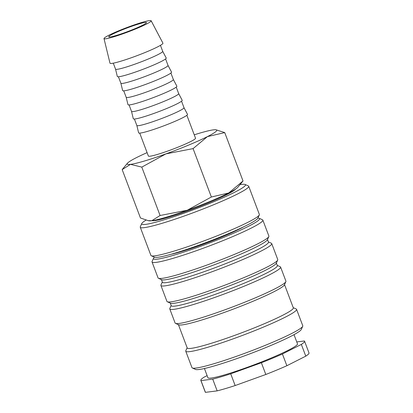 <?xml version="1.0" encoding="UTF-8"?>
<svg xmlns="http://www.w3.org/2000/svg" width="413" height="413" viewBox="0 0 413 413"><rect width="100%" height="100%" fill="white"/><g stroke="black" fill="none" stroke-linecap="round" stroke-linejoin="round"><path stroke-width="0.62" d="M154.441 257.18A56.705 5.049 -20.7 0 0 153.961 257.66A56.705 5.049 -20.7 0 0 153.564 258.228L152.098 261.444A59.224 5.276 -20.7 0 0 152.041 261.971A59.224 5.276 -20.7 0 0 204.647 247.712A59.224 5.276 -20.7 0 0 262.374 221.223A59.224 5.276 -20.7 0 0 262.844 220.103A59.224 5.276 -20.7 0 0 262.456 219.747L259.23 218.301A56.705 5.049 -20.7 0 0 257.872 218.095M153.564 258.228A56.705 5.049 -20.7 0 0 201.508 245.952A56.705 5.049 -20.7 0 0 259.152 219.721A56.705 5.049 -20.7 0 0 259.23 218.301M152.041 261.971L158.076 277.939A59.224 5.276 -20.7 0 0 158.463 278.295A59.224 5.276 -20.7 0 0 213.16 262.761A59.224 5.276 -20.7 0 0 268.409 237.191A59.224 5.276 -20.7 0 0 268.822 236.597A59.224 5.276 -20.7 0 0 268.878 236.071L262.844 220.103M158.463 278.295L161.689 279.74A56.705 5.049 -20.7 0 0 214.058 264.862A56.705 5.049 -20.7 0 0 266.958 240.381A56.705 5.049 -20.7 0 0 267.356 239.814L268.822 236.597M161.4 279.606L162.381 282.213A56.705 5.049 -20.7 0 0 212.752 268.564A56.705 5.049 -20.7 0 0 268.022 243.2A56.705 5.049 -20.7 0 0 268.476 242.126L267.49 239.519M162.304 282.002L160.967 284.929A59.224 5.276 -20.7 0 0 160.915 285.455A59.224 5.276 -20.7 0 0 213.516 271.196A59.224 5.276 -20.7 0 0 271.248 244.708A59.224 5.276 -20.7 0 0 271.718 243.582A59.224 5.276 -20.7 0 0 271.331 243.226L268.393 241.915M160.915 285.455L166.945 301.423A59.224 5.276 -20.7 0 0 167.337 301.779A59.224 5.276 -20.7 0 0 222.034 286.24A59.224 5.276 -20.7 0 0 277.283 260.675A59.224 5.276 -20.7 0 0 277.696 260.076A59.224 5.276 -20.7 0 0 277.753 259.55L271.718 243.582M167.337 301.779L170.564 303.219A56.705 5.049 -20.7 0 0 222.932 288.346A56.705 5.049 -20.7 0 0 275.832 263.866A56.705 5.049 -20.7 0 0 276.23 263.293L277.696 260.076M170.27 303.09L171.256 305.697A56.705 5.049 -20.7 0 0 221.621 292.043A56.705 5.049 -20.7 0 0 276.896 266.684A56.705 5.049 -20.7 0 0 277.345 265.611L276.364 263.004M171.178 305.486L169.841 308.413A59.224 5.276 -20.7 0 0 169.784 308.934A59.224 5.276 -20.7 0 0 222.39 294.675A59.224 5.276 -20.7 0 0 280.122 268.187A59.224 5.276 -20.7 0 0 280.592 267.066A59.224 5.276 -20.7 0 0 280.205 266.71L277.268 265.399M169.784 308.934L175.112 323.023A59.224 5.276 -20.7 0 0 175.499 323.384A59.224 5.276 -20.7 0 0 230.196 307.845A59.224 5.276 -20.7 0 0 285.445 282.275A59.224 5.276 -20.7 0 0 285.858 281.681A59.224 5.276 -20.7 0 0 285.915 281.155L280.592 267.066M175.499 323.384L178.726 324.825A56.705 5.049 -20.7 0 0 231.094 309.946A56.705 5.049 -20.7 0 0 283.994 285.471A56.705 5.049 -20.7 0 0 284.392 284.898L285.858 281.681M178.437 324.695L187.228 347.963A56.705 5.049 -20.7 0 0 237.594 334.313A56.705 5.049 -20.7 0 0 292.869 308.95A56.705 5.049 -20.7 0 0 293.318 307.876L284.526 284.603M187.146 347.751L185.814 350.678A59.224 5.276 -20.7 0 0 185.757 351.205A59.224 5.276 -20.7 0 0 238.363 336.946A59.224 5.276 -20.7 0 0 296.09 310.457A59.224 5.276 -20.7 0 0 296.565 309.332A59.224 5.276 -20.7 0 0 296.173 308.976L293.24 307.664M185.757 351.205L191.968 367.642A59.224 5.276 -20.7 0 0 192.36 367.998A59.224 5.276 -20.7 0 0 247.057 352.459A59.224 5.276 -20.7 0 0 302.306 326.895A59.224 5.276 -20.7 0 0 302.719 326.296A59.224 5.276 -20.7 0 0 302.775 325.769L296.565 309.332M192.36 367.998L195.586 369.439A56.705 5.049 -20.7 0 0 247.955 354.566A56.705 5.049 -20.7 0 0 300.855 330.085A56.705 5.049 -20.7 0 0 301.253 329.512L302.719 326.296M204.42 368.51L207.899 377.719A47.887 4.264 -20.7 0 0 250.433 366.192A47.887 4.264 -20.7 0 0 297.107 344.778A47.887 4.264 -20.7 0 0 297.489 343.869L294.01 334.659M301.345 344.416L282.42 353.987L286.859 365.732L305.78 356.156L301.345 344.416A55.445 4.941 -20.7 0 0 304.123 342.248A55.445 4.941 -20.7 0 0 304.562 341.195A55.445 4.941 -20.7 0 0 304.396 340.978L296.761 341.943M305.78 356.156A55.445 4.941 -20.7 0 0 308.557 353.987A55.445 4.941 -20.7 0 0 308.996 352.934L304.562 341.195M207.109 375.623L204.048 377.172A55.445 4.941 -20.7 0 0 201.27 379.34A55.445 4.941 -20.7 0 0 200.826 380.394L205.266 392.133A55.445 4.941 -20.7 0 0 205.431 392.35L217.161 390.868L212.726 379.124L200.992 380.61L205.431 392.35M152.092 220.681A45.012 4.011 -20.7 0 0 194.384 208.395A45.012 4.011 -20.7 0 0 235.348 189.345A45.012 4.011 -20.7 0 0 235.498 189.164M148.133 220.635L149.227 220.805A47.887 4.264 -20.7 0 0 151.772 220.723L148.133 220.635L140.456 217.976L122.171 169.593L130.477 164.364L141.798 167.11L165.933 153.879A47.887 4.264 -20.7 0 0 207.403 136.62A47.887 4.264 -20.7 0 0 216.366 131.091A47.887 4.264 -20.7 0 0 215.968 129.77A47.887 4.264 -20.7 0 0 213.423 129.852A47.887 4.264 -20.7 0 0 194.244 134.808M147.095 152.624A47.887 4.264 -20.7 0 0 136.496 157.601A47.887 4.264 -20.7 0 0 127.534 163.13A47.887 4.264 -20.7 0 0 127.462 163.212A47.887 4.264 -20.7 0 0 130.477 164.364A47.887 4.264 -20.7 0 0 165.933 153.879L193.083 148.613L207.403 136.62L224.739 132.599L215.968 129.77M243.025 180.982L228.699 192.979A47.887 4.264 -20.7 0 0 237.661 187.445A47.887 4.264 -20.7 0 0 237.733 187.363L243.025 180.982L224.739 132.599M104.004 38.585L109.982 63.158A28.296 2.519 -20.7 0 0 134.979 56.426A28.296 2.519 -20.7 0 0 162.701 43.716A28.296 2.519 -20.7 0 0 162.918 43.153L151.153 20.769A25.203 2.246 -20.7 0 0 128.644 26.907A25.203 2.246 -20.7 0 0 104.21 38.13A25.203 2.246 -20.7 0 0 104.004 38.585A25.203 2.246 -20.7 0 0 126.264 32.591A25.203 2.246 -20.7 0 0 150.962 21.27A25.203 2.246 -20.7 0 0 151.153 20.769M115.537 69.11A25.203 2.246 -20.7 0 0 115.542 69.136A25.203 2.246 -20.7 0 0 137.932 63.065A25.203 2.246 -20.7 0 0 162.495 51.795A25.203 2.246 -20.7 0 0 162.696 51.32A25.203 2.246 -20.7 0 0 162.686 51.295M113.286 63.163L115.542 69.136L117.328 76.482A26.133 2.328 -20.7 0 0 140.415 70.267A26.133 2.328 -20.7 0 0 166.021 58.527A26.133 2.328 -20.7 0 0 166.217 58.011L162.691 51.305L160.44 45.347M120.859 83.199A25.203 2.246 -20.7 0 0 120.87 83.225A25.203 2.246 -20.7 0 0 143.254 77.159A25.203 2.246 -20.7 0 0 167.817 65.884A25.203 2.246 -20.7 0 0 168.019 65.409A25.203 2.246 -20.7 0 0 168.008 65.383L171.54 72.099A26.133 2.328 -20.7 0 1 171.343 72.621A26.133 2.328 -20.7 0 1 145.737 84.355A26.133 2.328 -20.7 0 1 122.656 90.571L120.864 83.214M126.187 97.287A25.203 2.246 -20.7 0 0 126.192 97.313A25.203 2.246 -20.7 0 0 148.577 91.247A25.203 2.246 -20.7 0 0 173.145 79.972A25.203 2.246 -20.7 0 0 173.341 79.497A25.203 2.246 -20.7 0 0 173.331 79.472L176.862 86.188A26.133 2.328 -20.7 0 1 176.666 86.709A26.133 2.328 -20.7 0 1 151.06 98.444A26.133 2.328 -20.7 0 1 127.978 104.659L126.187 97.303L123.745 90.845M178.664 93.575L182.185 100.276A26.133 2.328 -20.7 0 1 181.988 100.798A26.133 2.328 -20.7 0 1 156.382 112.532A26.133 2.328 -20.7 0 1 133.301 118.753L131.51 111.391A25.203 2.246 -20.7 0 0 131.515 111.402A25.203 2.246 -20.7 0 0 153.899 105.336A25.203 2.246 -20.7 0 0 178.468 94.061A25.203 2.246 -20.7 0 0 178.669 93.586A25.203 2.246 -20.7 0 0 178.659 93.565M136.832 125.469A25.203 2.246 -20.7 0 0 136.837 125.49A25.203 2.246 -20.7 0 0 159.227 119.424A25.203 2.246 -20.7 0 0 183.79 108.154A25.203 2.246 -20.7 0 0 183.991 107.674A25.203 2.246 -20.7 0 0 183.981 107.654L187.512 114.37A26.133 2.328 -20.7 0 1 187.316 114.886A26.133 2.328 -20.7 0 1 161.71 126.621A26.133 2.328 -20.7 0 1 138.623 132.841L136.837 125.48M186.872 115.294L195.525 138.2A25.203 2.246 159.3 0 1 195.323 138.68A25.203 2.246 159.3 0 1 170.76 149.95A25.203 2.246 159.3 0 1 148.375 156.016L139.718 133.11M146.285 22.958A20.16 1.797 159.3 0 1 126.631 31.971A20.16 1.797 159.3 0 1 108.722 36.829A20.16 1.797 159.3 0 1 108.882 36.447A20.16 1.797 159.3 0 1 128.536 27.428A20.16 1.797 159.3 0 1 146.445 22.576A20.16 1.797 159.3 0 1 146.285 22.958M243.711 226.794A45.012 4.011 159.3 0 1 170.817 254.341M145.954 220.155A55.445 4.941 -20.7 0 0 142.175 222.953A55.445 4.941 -20.7 0 0 141.788 223.51L140.317 226.727A57.965 5.162 -20.7 0 0 140.265 227.243A57.965 5.162 -20.7 0 0 191.751 213.289A57.965 5.162 -20.7 0 0 248.249 187.363A57.965 5.162 -20.7 0 0 248.714 186.263A57.965 5.162 -20.7 0 0 248.332 185.912L245.105 184.472A55.445 4.941 -20.7 0 0 239.963 184.673M141.788 223.51A55.445 4.941 -20.7 0 0 188.664 211.508A55.445 4.941 -20.7 0 0 245.028 185.855A55.445 4.941 -20.7 0 0 245.105 184.472M140.265 227.243L150.91 255.42A57.965 5.162 -20.7 0 0 151.292 255.771A57.965 5.162 -20.7 0 0 204.827 240.562A57.965 5.162 -20.7 0 0 258.899 215.54A57.965 5.162 -20.7 0 0 259.307 214.956A57.965 5.162 -20.7 0 0 259.359 214.44L248.714 186.263M151.292 255.771L154.519 257.211A55.445 4.941 -20.7 0 0 205.726 242.668A55.445 4.941 -20.7 0 0 257.449 218.73A55.445 4.941 -20.7 0 0 257.836 218.172L259.307 214.956M187.228 210.232A47.887 4.264 -20.7 0 0 228.699 192.979L211.368 197.001L187.228 210.232L160.084 215.498L151.772 220.723A47.887 4.264 -20.7 0 0 187.228 210.232M211.368 197.001L193.083 148.613M160.084 215.498L141.798 167.11M230.717 373.801L235.157 385.546L265.812 374.488L261.377 362.748L230.717 373.801A55.445 4.941 -20.7 0 1 212.726 379.124M265.812 374.488A55.445 4.941 -20.7 0 0 286.859 365.732M217.161 390.868A55.445 4.941 -20.7 0 0 235.157 385.546M261.377 362.748A55.445 4.941 -20.7 0 0 282.42 353.987M127.462 163.212L122.377 169.34M120.87 83.225L118.423 76.756M131.515 111.402L129.073 104.933M136.837 125.49L134.395 119.021M183.991 107.674L181.544 101.206M178.669 93.586L176.222 87.117M173.341 79.497L170.899 73.029M168.019 65.409L165.577 58.94"/></g></svg>
